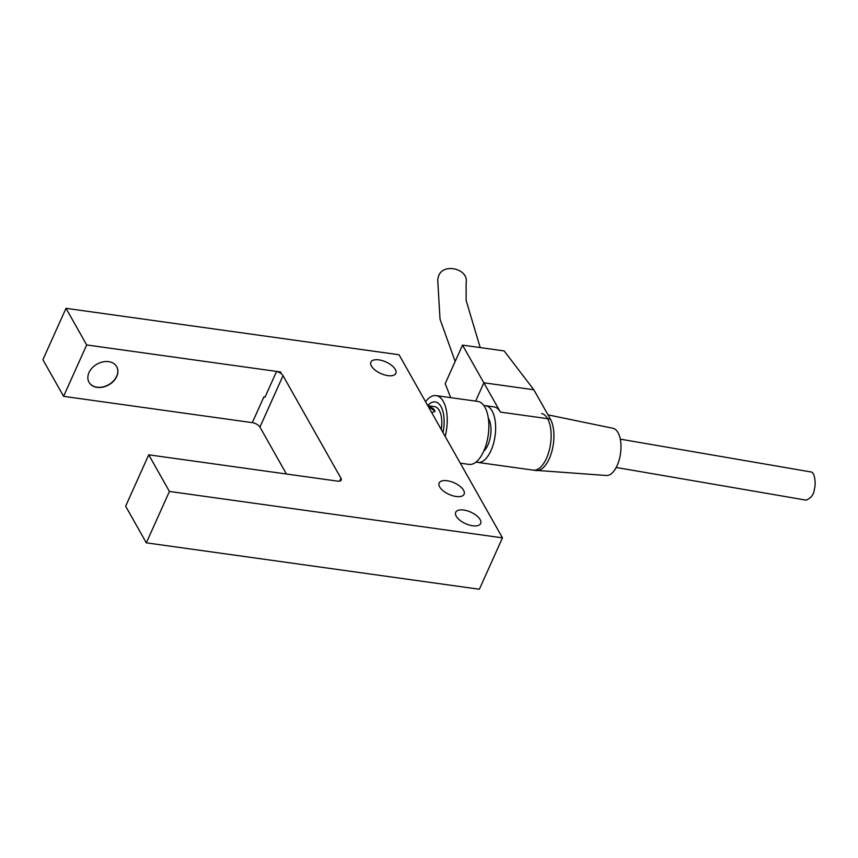<?xml version="1.0" encoding="UTF-8"?>
<svg xmlns="http://www.w3.org/2000/svg" width="858" height="858" viewBox="0 0 858 858"><rect width="100%" height="100%" fill="white"/><g stroke="black" fill="none" stroke-linecap="round" stroke-linejoin="round"><path stroke-width="1.29" d="M276.555 371.482L280.995 372.104A6.36 2.949 24.2 0 0 279.847 371.868L86.679 344.948L66.002 308.322L399.034 354.751L502.466 537.859L169.423 491.441L148.734 454.815L337.462 481.124A6.36 2.949 24.2 0 0 341.194 480.072A6.36 2.949 24.2 0 0 340.948 478.238L283.022 375.686A6.36 2.949 24.2 0 0 276.555 371.482L265.004 397.179A6.36 2.949 24.2 0 0 263.856 396.954L265.036 397.115M86.679 344.948L63.589 396.342L252.306 422.651A6.36 2.949 -155.8 0 1 259.931 427.08L286.433 474.013M89.007 372.576A15.894 11.915 -29.5 0 1 102.842 361.915A15.894 11.915 -29.5 0 1 116.731 366.698A15.894 11.915 -29.5 0 1 108.752 384.888A15.894 11.915 -29.5 0 1 89.05 382.325A15.894 11.915 -29.5 0 1 89.007 372.576M502.466 537.859L479.365 589.253L146.321 542.835L125.643 506.209L148.734 454.815M88.996 382.239A15.894 11.915 150.5 0 0 108.644 384.706A15.894 11.915 150.5 0 0 116.677 366.602M371.439 366.076A13.674 6.328 -155.8 0 1 370.903 362.14A13.674 6.328 -155.8 0 1 385.961 361.969A13.674 6.328 -155.8 0 1 395.838 373.348A13.674 6.328 -155.8 0 1 384.33 374.849A13.674 6.328 -155.8 0 1 371.439 366.076M456.241 516.237A13.674 6.328 -155.8 0 1 455.705 512.301A13.674 6.328 -155.8 0 1 470.774 512.129A13.674 6.328 -155.8 0 1 480.652 523.509A13.674 6.328 -155.8 0 1 469.144 525.01A13.674 6.328 -155.8 0 1 456.241 516.237M439.693 486.936A13.674 6.328 -155.8 0 1 439.167 483A13.674 6.328 -155.8 0 1 454.225 482.829A13.674 6.328 -155.8 0 1 464.103 494.208A13.674 6.328 -155.8 0 1 452.595 495.709A13.674 6.328 -155.8 0 1 439.693 486.936M66.002 308.322L42.9 359.716L63.589 396.342M169.423 491.441L146.321 542.835M434.845 411.55A6.36 2.746 22.8 0 0 428.088 406.177L435.006 411.239L431.842 412.816M442.975 432.529A25.429 12.012 -82.1 0 0 435.253 401.909A25.429 12.012 -82.1 0 0 427.745 405.566M441.248 429.483A20.667 9.76 -82.1 0 0 434.598 406.638L427.81 405.684M806.016 500.128L806.102 500.139C811.282 497.983 814.038 494.283 814.371 489.028C815.979 484.845 815.089 471.696 810.66 471.9L620.302 439.157M537.998 470.495L606.413 475.504A23.842 11.261 -82.1 0 0 620.516 453.41A23.842 11.261 -82.1 0 0 612.998 428.303L548.005 414.864M493.972 406.885L485.649 405.727A28.614 13.514 -82.1 0 1 492.095 410.939A28.614 13.514 -82.1 0 1 491.001 450.547A28.614 13.514 -82.1 0 1 477.745 462.398A28.614 13.514 -82.1 0 0 495.077 435.928A28.614 13.514 -82.1 0 0 485.649 405.727L493.972 406.885A28.614 13.514 97.9 0 1 500.418 412.097L462.516 345.12L504.139 350.922L533.826 389.757L550.375 419.058A28.614 13.514 -82.1 0 1 551.769 451.726A28.614 13.514 -82.1 0 1 536.025 470.527L477.745 462.398A28.614 13.514 -82.1 0 1 476.136 461.958A28.614 13.514 -82.1 0 0 477.745 462.398L533.258 470.141A28.614 13.514 -82.1 0 0 533.665 470.184A28.614 13.514 -82.1 0 0 550.589 443.661A28.614 13.514 -82.1 0 0 541.57 413.535M485.649 405.727A28.614 13.514 -82.1 0 0 483.976 405.705A28.614 13.514 -82.1 0 1 485.649 405.727M483.73 451.179A19.069 9.009 -82.1 0 0 490.615 435.306A19.069 9.009 -82.1 0 0 488.331 418.157A19.069 9.009 -82.1 0 1 487.902 445.045A19.069 9.009 -82.1 0 1 483.73 451.179M468.983 464.382A31.789 15.015 -82.1 0 0 488.245 434.974A31.789 15.015 -82.1 0 0 477.756 401.415L436.132 395.613A31.789 15.015 -82.1 0 0 425.536 401.662A31.789 15.015 -82.1 0 1 436.132 395.613A31.789 15.015 -82.1 0 1 445.184 436.443A31.789 15.015 -82.1 0 0 436.132 395.613L477.756 401.415A31.789 15.015 -82.1 0 1 488.492 419.38A31.789 15.015 -82.1 0 1 483.719 451.211A31.789 15.015 -82.1 0 1 468.983 464.382L460.285 463.17L468.983 464.382M480.201 347.576L466.119 300.354L466.151 282.357C468.693 268.94 443.232 262.559 438.631 275.933L437.698 279.44L440.036 319.219L455.158 361.465M533.826 389.757L483.869 382.797L475.632 401.115M462.516 345.12L445.184 383.655L450.697 397.64M340.948 478.238L339.661 481.102M259.931 427.08L283.022 375.686M263.856 396.954L252.306 422.651M550.375 419.058L500.418 412.097M806.102 500.139L616.205 467.471"/></g></svg>
